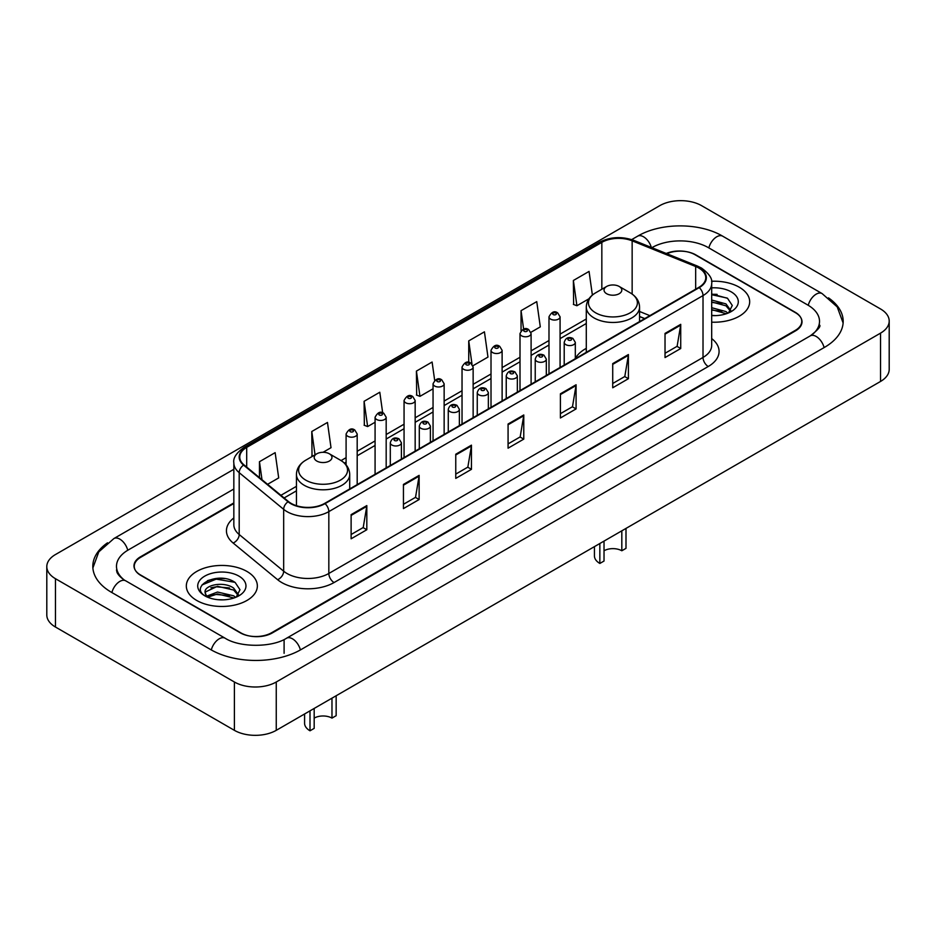 <?xml version="1.0" encoding="UTF-8"?>
<svg xmlns="http://www.w3.org/2000/svg" width="936" height="936" viewBox="0 0 936 936"><rect width="100%" height="100%" fill="white"/><g stroke="black" fill="none" stroke-linecap="round" stroke-linejoin="round"><path stroke-width="1.4" d="M586.287 348.379A39.218 22.64 0 0 0 575.312 358.593M644.623 318.661L639.557 316.614M233.836 503.51L140.751 557.259A22.195 12.811 0 0 0 134.246 566.315A22.195 12.811 0 0 0 140.751 575.383L240.154 632.771A22.195 12.811 0 0 0 271.545 632.771L795.249 330.408A22.195 12.811 0 0 0 801.754 321.352A22.195 12.811 0 0 0 795.249 312.285L695.846 254.896A22.195 12.811 0 0 0 666.83 253.703M812.132 334.714A39.955 23.072 0 0 0 819.515 321.352A39.955 23.072 0 0 0 807.803 305.042L708.4 247.654A39.955 23.072 0 0 0 651.901 247.654L651.877 247.666M233.836 489.013L128.197 550.005A39.955 23.072 0 0 0 116.485 566.315A39.955 23.072 0 0 0 123.868 579.676M234.398 682.005A29.601 17.082 0 0 0 276.249 682.005L880.53 333.134A29.601 17.082 0 0 0 889.2 321.048A29.601 17.082 0 0 0 880.53 308.962L701.602 205.663A29.601 17.082 0 0 0 659.751 205.663L55.47 554.545A29.601 17.082 0 0 0 46.8 566.619A29.601 17.082 0 0 0 55.47 578.705L234.398 682.005L234.398 730.337A29.601 17.082 0 0 0 276.249 730.337L880.53 381.455A29.601 17.082 0 0 0 889.2 369.381L889.2 321.048M46.8 566.619L46.8 614.952A29.601 17.082 0 0 0 55.47 627.038L234.398 730.337M107.523 542.821A63.636 36.738 0 0 0 92.816 566.315A63.636 36.738 0 0 0 111.454 592.301L210.857 649.689A63.636 36.738 0 0 0 300.842 649.689L824.546 347.326A63.636 36.738 0 0 0 843.184 321.352A63.636 36.738 0 0 0 828.477 297.859M644.67 318.638L639.557 316.567M224.804 578.623A29.601 17.082 0 0 0 207.476 580.683M717.116 294.384A29.601 17.082 0 0 0 711.688 294.36M739.276 287.223A35.51 20.51 0 0 0 711.512 281.268A35.51 20.51 0 0 1 739.276 287.223A35.51 20.51 0 0 1 749.678 301.72A35.51 20.51 0 0 0 739.276 287.223M246.952 571.451A35.51 20.51 0 0 0 208.248 567.005A35.51 20.51 0 0 0 186.322 585.948A35.51 20.51 0 0 0 196.724 600.456A35.51 20.51 0 0 0 235.427 604.902A35.51 20.51 0 0 0 257.353 585.948A35.51 20.51 0 0 0 246.952 571.451A35.51 20.51 0 0 0 208.248 567.005A35.51 20.51 0 0 0 186.322 585.948A35.51 20.51 0 0 0 196.724 600.456A35.51 20.51 0 0 0 235.427 604.902A35.51 20.51 0 0 0 257.353 585.948A35.51 20.51 0 0 0 246.952 571.451M698.829 268.035A23.681 13.666 180 0 1 705.767 277.7A23.681 13.666 180 0 1 698.829 287.364L324.652 503.404A23.681 13.666 180 0 1 288.51 501.579L244.039 464.911A23.681 13.666 180 0 1 239.756 457.06A23.681 13.666 180 0 1 246.694 447.396L601.836 242.365A23.681 13.666 180 0 1 632.151 240.833L695.67 266.503A23.681 13.666 180 0 1 698.829 268.035M699.25 267.79A24.266 14.017 0 0 0 696.01 266.222L632.49 240.552A24.266 14.017 0 0 0 601.415 242.12L246.273 447.162A24.266 14.017 0 0 0 243.559 465.098L288.031 501.766A24.266 14.017 0 0 0 325.061 503.638L699.25 287.609A24.266 14.017 0 0 0 699.25 267.79M351.117 514.636L351.117 538.797L366.818 529.741L366.818 505.58L351.117 514.636M351.117 534.514L363.215 527.53L366.748 506.376A5.92 3.416 -120 0 0 366.818 505.58M363.098 527.6L366.818 529.741M403.439 484.427L403.439 508.599L419.129 499.531L419.129 475.371L403.439 484.427M403.439 504.305L415.525 497.332L419.071 476.167A5.92 3.416 -120 0 0 419.129 475.371M415.42 497.39L419.129 499.531M455.762 454.229L455.762 478.39L471.451 469.334L471.451 445.162L455.762 454.229M455.762 474.107L467.848 467.122L471.393 445.969A5.92 3.416 -120 0 0 471.451 445.162M467.743 467.181L471.451 469.334M665.028 333.403L665.028 357.564L680.729 348.508L680.729 324.336L665.028 333.403M665.028 353.281L677.126 346.297L680.659 325.143A5.92 3.416 -120 0 0 680.729 324.336M677.009 346.367L680.729 348.508M612.717 363.613L612.717 387.773L628.407 378.706L628.407 354.545L612.717 363.613M612.717 383.491L624.803 376.506L628.348 355.352A5.92 3.416 -120 0 0 628.407 354.545M624.698 376.565L628.407 378.706M560.395 393.81L560.395 417.982L576.085 408.915L576.085 384.755L560.395 393.81M560.395 413.689L572.481 406.715L576.026 385.55A5.92 3.416 -120 0 0 576.085 384.755M572.376 406.774L576.085 408.915M508.072 424.02L508.072 448.18L523.774 439.124L523.774 414.964L508.072 424.02M508.072 443.898L520.17 436.913L523.704 415.76A5.92 3.416 -120 0 0 523.774 414.964M520.053 436.983L523.774 439.124M711.688 322.171A35.51 20.51 0 0 0 749.678 301.72A35.51 20.51 0 0 1 711.688 322.171M233.836 502.913L140.482 556.803A22.195 12.811 0 0 0 133.988 565.87A22.195 12.811 0 0 0 140.482 574.926L240.938 632.923A22.195 12.811 0 0 0 272.329 632.923L795.518 330.864A22.195 12.811 0 0 0 802.012 321.808A22.195 12.811 0 0 0 795.518 312.741L695.062 254.744A22.195 12.811 0 0 0 666.245 253.469M323.049 452.299L331.016 447.7L327.471 422.452L311.782 431.508L312.027 455.528M267.579 484.321L278.694 477.898L275.149 452.65L259.459 461.717L259.459 477.617M472.937 365.765L487.972 357.084L484.427 331.835L468.737 340.891L468.737 362.384M530.899 332.292L540.294 326.875L536.749 301.626L521.048 310.682L521.048 330.736M592.383 295.074L589.06 271.417L573.37 280.484L573.628 304.504M382.672 412.799L379.794 392.242L364.092 401.31L364.35 425.318M434.678 380.355L432.104 362.033L416.415 371.101L416.672 395.121M416.415 371.101L419.96 396.349L433.052 388.791M419.96 396.349L416.415 395.027M468.737 340.891L471.99 364.104M521.048 310.682L523.634 329.098M573.37 280.484L576.915 305.733L588.966 298.771M576.915 305.733L573.37 304.411M364.092 401.31L367.637 426.559L375.079 422.253M367.637 426.559L364.092 425.225M313.104 455.937L311.782 455.434M311.782 431.508L315.046 454.814M259.459 461.717L261.986 479.7M711.688 315.373L715.759 315.619M711.688 307.71L725.985 311.583L727.939 313.15M711.688 309.629L726.336 313.735M711.688 300.035L725.985 303.907L730.794 310.541M711.688 301.954L725.985 305.826L730.408 311.045M711.688 315.572A24.125 13.923 0 0 0 731.215 311.571A24.125 13.923 0 0 0 731.215 291.868A24.125 13.923 0 0 0 711.688 287.867M728.512 312.916L732.291 305.487L727.506 298.291L711.688 293.974M711.688 294.711L727.19 298.069M711.688 302.386L721.843 303.709M711.688 310.062L721.843 311.384M625.997 528.407L625.997 548.356L621.82 550.766A12.577 7.266 0 0 0 604.024 550.766M604.024 541.102L604.024 561.038L599.847 563.449L599.847 543.512M621.82 550.766L621.82 530.829M606.645 293.717A8.88 5.125 0 0 0 619.199 293.717A8.88 5.125 0 0 0 619.199 286.463L630.22 292.828A24.465 14.122 0 0 1 630.22 312.811A24.465 14.122 0 0 1 595.624 312.8A24.465 14.122 0 0 1 595.624 292.828C589.598 296.408 586.486 301.158 586.287 307.09A26.641 15.374 0 0 0 594.091 317.959A26.641 15.374 0 0 0 623.119 321.294A26.641 15.374 0 0 0 639.557 307.09C639.358 301.158 636.246 296.408 630.22 292.828L619.199 286.463A8.88 5.125 0 0 0 606.645 286.463A8.88 5.125 0 0 0 606.645 293.717M594.43 546.647L594.43 555.902A18.498 10.682 0 0 0 599.847 563.449M336.153 695.752L336.153 715.689L331.976 718.111A12.577 7.266 0 0 0 314.18 718.111M314.18 708.435L314.18 728.372L310.003 730.794L310.003 710.857M331.976 718.111L331.976 698.174M316.801 461.05A8.88 5.125 0 0 0 329.355 461.05A8.88 5.125 0 0 0 329.355 453.796L340.376 460.161A24.465 14.122 0 0 0 340.376 460.161A24.465 14.122 0 0 1 340.376 480.145A24.465 14.122 0 0 1 305.779 480.145A24.465 14.122 0 0 1 305.779 460.173C299.754 463.741 296.642 468.503 296.443 474.423A26.641 15.374 0 0 0 304.247 485.304A26.641 15.374 0 0 0 333.274 488.639A26.641 15.374 0 0 0 349.713 474.423C349.514 468.503 346.402 463.741 340.376 460.173L329.355 453.796A8.88 5.125 0 0 0 316.801 453.796A8.88 5.125 0 0 0 316.801 461.05M304.586 713.981L304.586 723.247A18.498 10.682 0 0 0 310.003 730.794M217.796 599.683L223.435 599.847M206.739 596.15L217.515 592.032L233.672 595.811L235.626 597.39M207.733 597.18L217.515 593.95L234.023 597.975M206.914 596.899L205.183 592.839A16.731 9.652 0 0 0 207.886 597.308M238.469 594.781L233.672 588.147C223.622 580.648 202.972 585.281 205.183 592.839L205.113 592.102M205.218 593.073L205.686 591.833L217.515 586.287L233.672 590.054L238.095 595.273M236.2 597.145L239.979 589.727L235.193 582.52C218.263 570.352 188.183 586.392 205.557 596.22L206.423 596.747M238.902 576.108A24.125 13.923 0 0 0 204.785 576.108A24.125 13.923 0 0 0 204.785 595.799A24.125 13.923 0 0 0 238.902 595.799A24.125 13.923 0 0 0 238.902 576.108M202.024 584.941L216.193 579.127L234.866 582.309M210.881 587.761L216.193 586.802L229.531 587.948M210.881 595.436L216.193 594.477L229.531 595.612M300.397 649.947A11.84 6.833 -120 0 0 286.556 638.223C271.99 647.642 239.698 647.642 225.143 638.223L125.74 580.835C124.558 580.402 118.79 576.471 116.977 572.305L116.485 569.942M211.302 649.947A11.84 6.833 -60 0 1 219.223 638.808A11.84 6.833 -60 0 1 225.143 638.223M111.899 592.558A11.84 6.833 -60 0 1 119.82 581.42A11.84 6.833 -60 0 1 125.74 580.835M92.875 567.988L98.771 551.889L113.899 538.551A11.84 6.833 60 0 1 127.752 550.274M631.695 239.604L637.615 236.188A11.84 6.833 60 0 1 651.327 247.443M637.615 236.188C660.699 222.452 699.601 222.452 722.697 236.188A11.84 6.833 120 0 0 708.845 247.9M722.697 236.188L822.1 293.576A11.84 6.833 120 0 0 808.248 305.3M824.101 347.584A11.84 6.833 -120 0 0 810.26 335.872L286.556 638.223M276.249 730.337L276.249 682.005M55.47 627.038L55.47 578.705M880.53 381.455L880.53 333.134M284.099 653.316L284.099 640.025M711.688 338.586A36.995 21.364 180 0 1 708.248 366.502L334.07 582.543A7.394 4.27 60 0 1 328.829 573.475L703.018 357.447A29.601 17.082 0 0 0 711.688 345.361L711.688 283.503A29.601 17.082 180 0 1 703.018 295.589A7.394 4.27 -120 0 0 699.25 287.609M334.07 582.543A36.995 21.364 180 0 1 281.748 582.543A36.995 21.364 180 0 1 277.606 579.688L233.134 543.02A36.995 21.364 180 0 1 233.836 517.947M286.978 573.475A29.601 17.082 0 0 0 328.829 573.475L328.829 511.618A29.601 17.082 180 0 1 283.666 509.336L239.195 472.668A29.601 17.082 180 0 1 233.836 462.864L233.836 524.722A29.601 17.082 0 0 0 239.195 534.526L283.666 571.194A29.601 17.082 0 0 0 286.978 573.475M711.688 283.503C712.67 278.881 709.266 273.721 701.485 268.035L697.589 266.14A7.394 3.463 112 0 0 696.01 266.222M697.589 266.14L634.082 240.47C621.82 236.129 610.19 236.761 599.18 242.354A7.394 4.27 60 0 1 601.415 242.12M246.273 447.162A7.394 4.27 -120 0 0 244.039 447.396C236.352 452.919 232.959 458.078 233.836 462.864M243.559 465.098A7.394 4.949 129.5 0 0 239.195 472.668L239.195 534.526A7.394 4.949 -50.5 0 1 233.134 543.02M634.082 240.47A7.394 3.463 112 0 0 632.49 240.552M288.031 501.766A7.394 4.949 129.5 0 0 283.666 509.336L283.666 571.194A7.394 4.949 -50.5 0 1 277.606 579.688M325.061 503.638A7.394 4.27 60 0 1 328.829 511.618L703.018 295.589L703.018 357.447A7.394 4.27 60 0 0 708.248 366.502M246.694 447.396L246.694 467.087M695.67 266.503L695.67 289.189M632.151 240.833L632.151 294.068M649.853 315.643L639.557 311.489M601.836 242.365L601.836 289.236M586.287 319L560.079 334.129M548.987 340.529L531.098 350.86M520.006 357.271L502.117 367.591M491.014 374.002L473.136 384.322M462.033 390.733L444.144 401.064M433.052 407.464L415.163 417.795M404.06 424.207L386.182 434.526M375.079 440.938L357.189 451.269M346.098 457.669L341.067 460.57M296.443 486.334L280.905 495.308M508.072 424.78L523.704 415.76M560.395 394.582L576.026 385.55M612.717 364.373L628.348 355.352M665.028 334.164L680.659 325.143M455.762 454.99L471.393 445.969M403.439 485.199L419.071 476.167M351.117 515.408L366.748 506.376M565.835 344.635A5.546 3.206 180 0 1 564.209 342.377C565.625 337.814 568.526 336.504 572.914 338.411L575.312 342.377A5.546 3.206 180 0 1 571.884 345.337A5.546 3.206 180 0 1 565.835 344.635M571.065 338.598A1.849 1.065 0 0 0 568.456 338.598A1.849 1.065 0 0 0 568.456 340.107A1.849 1.065 0 0 0 571.065 340.107A1.849 1.065 0 0 0 571.065 338.598M536.855 361.378A5.546 3.206 180 0 1 535.228 359.108C536.644 354.557 539.545 353.235 543.933 355.154L546.32 359.108A5.546 3.206 180 0 1 542.903 362.068A5.546 3.206 180 0 1 536.855 361.378M542.084 355.329A1.849 1.065 0 0 0 539.464 355.329A1.849 1.065 0 0 0 539.464 356.838A1.849 1.065 0 0 0 542.084 356.838A1.849 1.065 0 0 0 542.084 355.329M507.862 378.109A5.546 3.206 180 0 1 506.236 375.839C507.663 371.288 510.565 369.966 514.952 371.885L517.339 375.839A5.546 3.206 180 0 1 513.911 378.799A5.546 3.206 180 0 1 507.862 378.109M513.103 372.06A1.849 1.065 0 0 0 510.483 372.06A1.849 1.065 0 0 0 510.483 373.581A1.849 1.065 0 0 0 513.103 373.581A1.849 1.065 0 0 0 513.103 372.06M478.881 394.84A5.546 3.206 180 0 1 477.255 392.57C478.67 388.019 481.572 386.697 485.959 388.615L488.358 392.57A5.546 3.206 180 0 1 484.93 395.53A5.546 3.206 180 0 1 478.881 394.84M484.111 388.803A1.849 1.065 0 0 0 481.502 388.803A1.849 1.065 0 0 0 481.502 390.312A1.849 1.065 0 0 0 484.111 390.312A1.849 1.065 0 0 0 484.111 388.803M449.9 411.571A5.546 3.206 180 0 1 448.274 409.313C449.69 404.761 452.591 403.439 456.979 405.346L459.365 409.313A5.546 3.206 180 0 1 455.949 412.273A5.546 3.206 180 0 1 449.9 411.571M455.13 405.534A1.849 1.065 0 0 0 452.509 405.534A1.849 1.065 0 0 0 452.509 407.043A1.849 1.065 0 0 0 455.13 407.043A1.849 1.065 0 0 0 455.13 405.534M420.907 428.314A5.546 3.206 180 0 1 419.293 426.044C420.709 421.492 423.61 420.17 427.998 422.089L430.385 426.044A5.546 3.206 180 0 1 426.956 429.004A5.546 3.206 180 0 1 420.907 428.314M426.149 422.265A1.849 1.065 0 0 0 423.528 422.265A1.849 1.065 0 0 0 423.528 423.774A1.849 1.065 0 0 0 426.149 423.774A1.849 1.065 0 0 0 426.149 422.265M391.927 445.045A5.546 3.206 180 0 1 390.3 442.775C391.716 438.224 394.629 436.901 399.005 438.82L401.404 442.775A5.546 3.206 180 0 1 397.975 445.735A5.546 3.206 180 0 1 391.927 445.045M397.156 438.996A1.849 1.065 0 0 0 394.547 438.996A1.849 1.065 0 0 0 394.547 440.517A1.849 1.065 0 0 0 397.156 440.517A1.849 1.065 0 0 0 397.156 438.996M560.079 367.474L560.079 316.848A5.546 3.206 180 0 1 556.663 319.808A5.546 3.206 180 0 1 550.614 319.118A5.546 3.206 180 0 1 548.987 316.848L548.987 373.873M553.223 314.578A1.849 1.065 0 0 0 555.844 314.578A1.849 1.065 0 0 0 555.844 313.069A1.849 1.065 0 0 0 553.223 313.069A1.849 1.065 0 0 0 553.223 314.578M531.098 384.205L531.098 333.579A5.546 3.206 180 0 1 527.67 336.539A5.546 3.206 180 0 1 521.621 335.849A5.546 3.206 180 0 1 520.006 333.579L520.006 390.616M524.242 331.321A1.849 1.065 0 0 0 526.863 331.321A1.849 1.065 0 0 0 526.863 329.811A1.849 1.065 0 0 0 524.242 329.811A1.849 1.065 0 0 0 524.242 331.321M502.117 400.936L502.117 350.321A5.546 3.206 180 0 1 498.689 353.281A5.546 3.206 180 0 1 492.64 352.579A5.546 3.206 180 0 1 491.014 350.321L491.014 407.347M495.261 348.052A1.849 1.065 0 0 0 497.87 348.052A1.849 1.065 0 0 0 497.87 346.542A1.849 1.065 0 0 0 495.261 346.542A1.849 1.065 0 0 0 495.261 348.052M473.136 417.678L473.136 367.052A5.546 3.206 180 0 1 469.708 370.012A5.546 3.206 180 0 1 463.659 369.322A5.546 3.206 180 0 1 462.033 367.052L462.033 424.078M466.268 364.783A1.849 1.065 0 0 0 468.889 364.783A1.849 1.065 0 0 0 468.889 363.273A1.849 1.065 0 0 0 466.268 363.273A1.849 1.065 0 0 0 466.268 364.783M444.144 434.409L444.144 383.783A5.546 3.206 180 0 1 440.716 386.743A5.546 3.206 180 0 1 434.678 386.053A5.546 3.206 180 0 1 433.052 383.783L433.052 440.821M437.287 381.525A1.849 1.065 0 0 0 439.908 381.525A1.849 1.065 0 0 0 439.908 380.004A1.849 1.065 0 0 0 437.287 380.004A1.849 1.065 0 0 0 437.287 381.525M415.163 451.14L415.163 400.514A5.546 3.206 180 0 1 411.735 403.474A5.546 3.206 180 0 1 405.686 402.784A5.546 3.206 180 0 1 404.06 400.514L404.06 457.552M408.307 398.256A1.849 1.065 0 0 0 410.916 398.256A1.849 1.065 0 0 0 410.916 396.747A1.849 1.065 0 0 0 408.307 396.747A1.849 1.065 0 0 0 408.307 398.256M386.182 467.871L386.182 417.257A5.546 3.206 180 0 1 382.754 420.217A5.546 3.206 180 0 1 376.705 419.515A5.546 3.206 180 0 1 375.079 417.257L375.079 474.283M379.326 414.987A1.849 1.065 0 0 0 381.935 414.987A1.849 1.065 0 0 0 381.935 413.478A1.849 1.065 0 0 0 379.326 413.478A1.849 1.065 0 0 0 379.326 414.987M357.189 484.614L357.189 433.988A5.546 3.206 180 0 1 353.773 436.948A5.546 3.206 180 0 1 347.724 436.258A5.546 3.206 180 0 1 346.098 433.988L346.098 464.876M350.333 431.718A1.849 1.065 0 0 0 352.954 431.718A1.849 1.065 0 0 0 352.954 430.209A1.849 1.065 0 0 0 350.333 430.209A1.849 1.065 0 0 0 350.333 431.718M113.899 538.551L233.836 469.299M843.125 323.014L837.229 306.914L822.1 293.576M819.515 324.979C821.164 326.173 818.076 329.8 810.26 335.872M599.18 242.354L244.039 447.396M586.287 323.505L560.079 338.633M548.987 345.033L531.098 355.364M520.006 361.776L502.117 372.095M491.014 378.507L473.136 388.826M462.033 395.238L444.144 405.569M433.052 411.969L415.163 422.3M404.06 428.711L386.182 439.031M375.079 445.442L357.189 455.774M346.098 462.173L344.436 463.133M296.443 490.838L284.123 497.952M644.775 318.568L639.557 316.462M639.557 321.586L639.557 307.09M586.287 352.345L586.287 307.09M606.645 286.463L595.624 292.828M349.713 488.931L349.713 474.423M296.443 505.697L296.443 474.423M316.801 453.796L305.779 460.173M564.209 365.087L564.209 342.377M575.312 358.687L575.312 342.377M535.228 381.818L535.228 359.108M546.32 375.418L546.32 359.108M506.236 398.56L506.236 375.839M517.339 392.149L517.339 375.839M477.255 415.291L477.255 392.57M488.358 408.88L488.358 392.57M448.274 432.022L448.274 409.313M459.365 425.623L459.365 409.313M419.293 448.765L419.293 426.044M430.385 442.354L430.385 426.044M390.3 465.496L390.3 442.775M401.404 459.085L401.404 442.775M560.079 316.848L557.692 312.893C554.475 310.565 551.573 311.887 548.987 316.848M531.098 333.579L528.711 329.624C525.494 327.296 522.592 328.618 520.006 333.579M502.117 350.321L499.719 346.355C496.501 344.038 493.6 345.349 491.014 350.321M473.136 367.052L470.738 363.086C467.52 360.769 464.619 362.092 462.033 367.052M444.144 383.783L441.757 379.829C438.539 377.5 435.638 378.823 433.052 383.783M415.163 400.514L412.776 396.56C409.547 394.231 406.645 395.554 404.06 400.514M386.182 417.257L383.783 413.291C380.566 410.974 377.664 412.285 375.079 417.257M357.189 433.988L354.802 430.034C351.585 427.705 348.683 429.027 346.098 433.988"/></g></svg>
